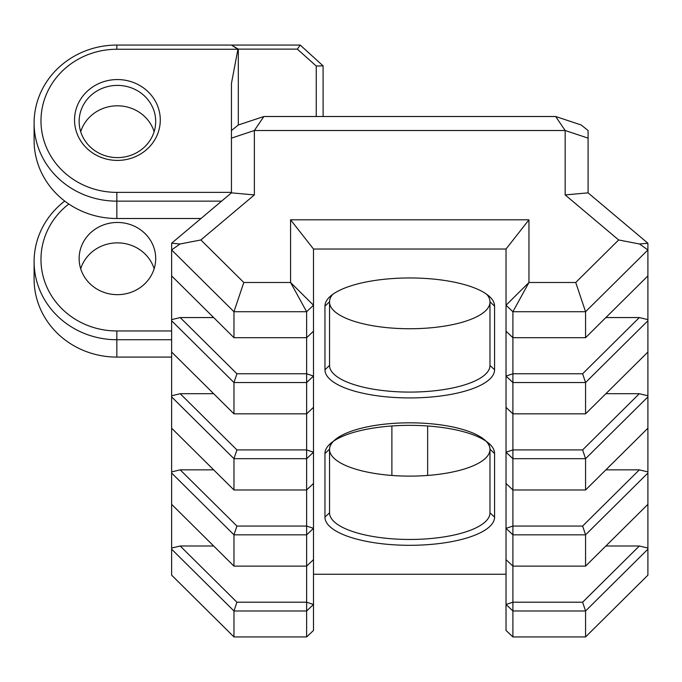 <?xml version="1.0" encoding="UTF-8"?>
<svg xmlns="http://www.w3.org/2000/svg" width="682" height="682" viewBox="0 0 682 682"><rect width="100%" height="100%" fill="white"/><g stroke="black" fill="none" stroke-linecap="round" stroke-linejoin="round"><path stroke-width="1.02" d="M486.752 441.706A80.22 26.649 0 0 1 489.983 449.199L489.983 512.813A80.22 26.649 0 0 1 409.763 539.462A80.22 26.649 0 0 1 329.542 512.813L329.542 449.199A80.22 26.649 0 0 1 332.782 441.706M494.569 453.521A84.807 28.175 180 0 0 489.139 443.598A84.807 28.175 180 0 0 409.763 425.346A84.807 28.175 180 0 0 330.395 443.598A84.807 28.175 180 0 0 324.956 453.521L324.956 517.135A84.807 28.175 180 0 0 409.763 545.31A84.807 28.175 180 0 0 494.569 517.135L494.569 453.521L489.983 449.199M200.883 239.962L180.031 243.986L171.634 243.227L171.634 396.898L233.969 458.688L306.627 458.688L306.627 489.983L233.969 489.983L171.634 428.194L171.634 473.044L233.969 534.833L306.627 534.833L306.627 566.128L313.498 559.641L313.498 528.345L306.627 534.833L306.627 526.061L313.498 528.345L313.498 452.2L306.627 458.688L306.627 449.915L313.498 452.2L313.498 376.055L306.627 382.542L306.627 373.77L313.498 376.055L313.498 305.238L306.627 311.725L290.583 282.493L313.498 305.238L313.498 249.032L506.027 249.032L528.951 219.8L290.583 219.8L290.583 282.493L243.798 282.493L200.883 239.962L254.369 194.916L254.369 130.518L565.165 130.518L588.089 138.131L588.089 130.535L581.209 124.994L555.668 116.511L263.857 116.511L238.316 124.994L238.316 49.121L297.352 49.121L316.252 66.043L323.08 65.856L300.208 45.063L116.844 45.063A82.744 78.046 0 0 0 34.1 123.101A82.744 78.046 0 0 0 116.844 201.147L221.599 201.147M171.634 319.628L180.201 317.565L213.654 317.565M171.634 395.773L180.201 393.71L213.654 393.71M171.634 471.918L180.201 469.855L213.654 469.855M171.634 548.064L171.634 549.189L233.969 610.978L236.918 602.206L306.627 602.206L313.498 604.491L306.627 610.978L306.627 566.128L233.969 566.128L171.634 504.339L171.634 548.064L180.201 546.001L213.654 546.001M506.027 574.244L313.498 574.244M555.668 116.511L565.165 130.518L565.165 194.916L618.651 239.962L575.736 282.493L528.951 282.493L512.907 311.725L506.027 305.238L506.027 376.055L512.907 373.77L512.907 382.542L506.027 376.055L506.027 452.2L512.907 449.915L512.907 458.688L506.027 452.2L506.027 528.345L512.907 526.061L512.907 534.833L506.027 528.345L506.027 630.458L512.907 636.937L512.907 610.978L506.027 604.491L512.907 602.206L512.907 610.978L585.565 610.978L585.565 636.937L647.9 575.156L647.9 548.064L639.324 546.001L605.872 546.001M647.9 548.064L647.9 504.339L585.565 566.128L512.907 566.128L512.907 534.833L585.565 534.833L647.9 473.044L647.9 428.194L585.565 489.983L512.907 489.983L512.907 458.688L585.565 458.688L582.616 449.915L512.907 449.915L512.907 382.542L585.565 382.542L647.9 320.753L647.9 243.227L588.089 192.853L588.089 138.131M647.9 471.918L639.324 469.855L605.872 469.855M585.565 489.983L585.565 458.688L647.9 396.898L647.9 395.773L639.324 393.71L605.872 393.71M647.9 395.773L647.9 352.048L585.565 413.838L512.907 413.838L506.027 407.35M647.9 319.628L639.324 317.565L605.872 317.565M494.569 306.141A84.807 28.175 180 0 0 489.139 296.218A84.807 28.175 180 0 0 409.763 277.966A84.807 28.175 180 0 0 330.395 296.218A84.807 28.175 180 0 0 324.956 306.141L324.956 369.763A84.807 28.175 180 0 0 409.763 397.93A84.807 28.175 180 0 0 494.569 369.763L494.569 306.141L489.983 301.819L489.983 365.433A80.22 26.649 0 0 1 409.763 392.09A80.22 26.649 0 0 1 329.542 365.433L329.542 301.819A80.22 26.649 0 0 1 332.782 294.326M486.752 294.326A80.22 26.649 0 0 1 489.983 301.819M323.123 116.511L323.08 65.856M300.208 45.063L297.352 49.121M316.252 66.043L316.252 116.511M231.445 192.375L116.844 192.375A75.864 71.559 180 0 1 40.98 120.816A75.864 71.559 180 0 1 116.844 49.257L237.924 49.257L231.445 45.063L238.316 49.121M489.983 449.472A80.22 26.649 -0 0 1 409.763 476.121L409.763 476.121A80.22 26.649 -0 0 1 329.542 449.472M489.983 302.092A80.22 26.649 -0 0 1 409.763 328.741A80.22 26.649 -0 0 1 329.542 302.092M409.763 476.121A80.22 26.649 -0 0 1 340.292 436.148A80.22 26.649 -0 0 1 479.241 436.148A80.22 26.649 -0 0 1 409.763 476.121M154.132 268.768A38.277 36.103 0 0 0 117.415 242.869A38.277 36.103 0 0 0 80.698 268.768M155.692 258.563A38.277 36.103 0 0 0 117.415 222.46A38.277 36.103 0 0 0 79.138 258.563A38.277 36.103 0 0 0 117.415 294.667A38.277 36.103 0 0 0 155.692 258.563M155.692 121.498A38.277 36.103 180 0 1 117.415 157.602A38.277 36.103 180 0 1 79.138 121.498A38.277 36.103 180 0 1 117.415 85.395A38.277 36.103 180 0 1 155.692 121.498M160.279 119.981A42.864 40.426 0 0 0 95.983 84.969A42.864 40.426 0 0 0 95.983 154.993A42.864 40.426 0 0 0 160.279 119.981M238.316 124.994L231.445 130.535L231.445 83.434L237.924 49.257M154.132 131.703A38.277 36.103 0 0 0 117.415 105.804A38.277 36.103 0 0 0 80.698 131.703M200.985 218.504L116.844 218.504A82.744 78.046 180 0 1 34.1 140.466L34.1 123.101M171.634 330.958L116.844 330.958A75.864 71.559 180 0 1 45.387 283.456A75.864 71.559 180 0 1 68.814 204.012M64.722 201.071A82.744 78.046 0 0 0 34.1 261.683A82.744 78.046 0 0 0 116.844 339.73L171.634 339.73M231.445 130.535L231.445 192.853L171.634 243.227M171.634 357.087L116.844 357.087A82.744 78.046 180 0 1 34.1 279.049L34.1 261.683M263.857 116.511L254.369 130.518L231.445 138.131M565.165 194.916L588.089 192.853M506.027 249.032L506.027 305.238L528.951 282.493L528.951 219.8M254.369 194.916L231.445 192.853M506.027 483.495L512.907 489.983L512.907 526.061L582.616 526.061L585.565 534.833L585.565 566.128M639.324 393.71L582.616 449.915M639.324 469.855L582.616 526.061M506.027 559.641L512.907 566.128L512.907 602.206L582.616 602.206L585.565 610.978L647.9 549.189M233.969 566.128L233.969 534.833L236.918 526.061L180.201 469.855M313.498 483.495L306.627 489.983L306.627 526.061L236.918 526.061M171.634 473.044L171.634 504.339M171.634 320.753L233.969 382.542L306.627 382.542L306.627 449.915L236.918 449.915L180.201 393.71M233.969 489.983L233.969 458.688L236.918 449.915M171.634 396.898L171.634 428.194M171.634 549.189L171.634 575.156L233.969 636.937L233.969 610.978L306.627 610.978L306.627 636.937L313.498 630.458L313.498 559.641M313.498 407.35L306.627 413.838L233.969 413.838L171.634 352.048M233.969 413.838L233.969 382.542L236.918 373.77L180.201 317.565M243.798 282.493L233.969 311.725L306.627 311.725L306.627 373.77L236.918 373.77M639.324 317.565L582.616 373.77L585.565 382.542L585.565 413.838M582.616 373.77L512.907 373.77L512.907 311.725L585.565 311.725L647.9 249.944L639.503 243.986L647.9 243.227M647.9 504.339L647.9 473.044M647.9 352.048L647.9 320.753M647.9 428.194L647.9 396.898M618.651 239.962L639.503 243.986M171.634 275.903L233.969 337.692L306.627 337.692L313.498 331.205M647.9 275.903L585.565 337.692L512.907 337.692L506.027 331.205M313.498 249.032L290.583 219.8M575.736 282.493L585.565 311.725L585.565 337.692M180.031 243.986L171.634 249.944L233.969 311.725L233.969 337.692M236.918 602.206L180.201 546.001M306.627 636.937L233.969 636.937M585.565 636.937L512.907 636.937M639.324 546.001L582.616 602.206M324.956 453.521L329.542 449.199M489.983 512.813L494.569 517.135M329.542 512.813L324.956 517.135M324.956 306.141L329.542 301.819M489.983 365.433L494.569 369.763M329.542 365.433L324.956 369.763M427.64 425.977L427.64 475.456M391.886 475.456L391.886 425.977M116.844 330.958L116.844 357.087M116.844 192.375L116.844 218.504M116.844 49.257L116.844 45.063"/></g></svg>
